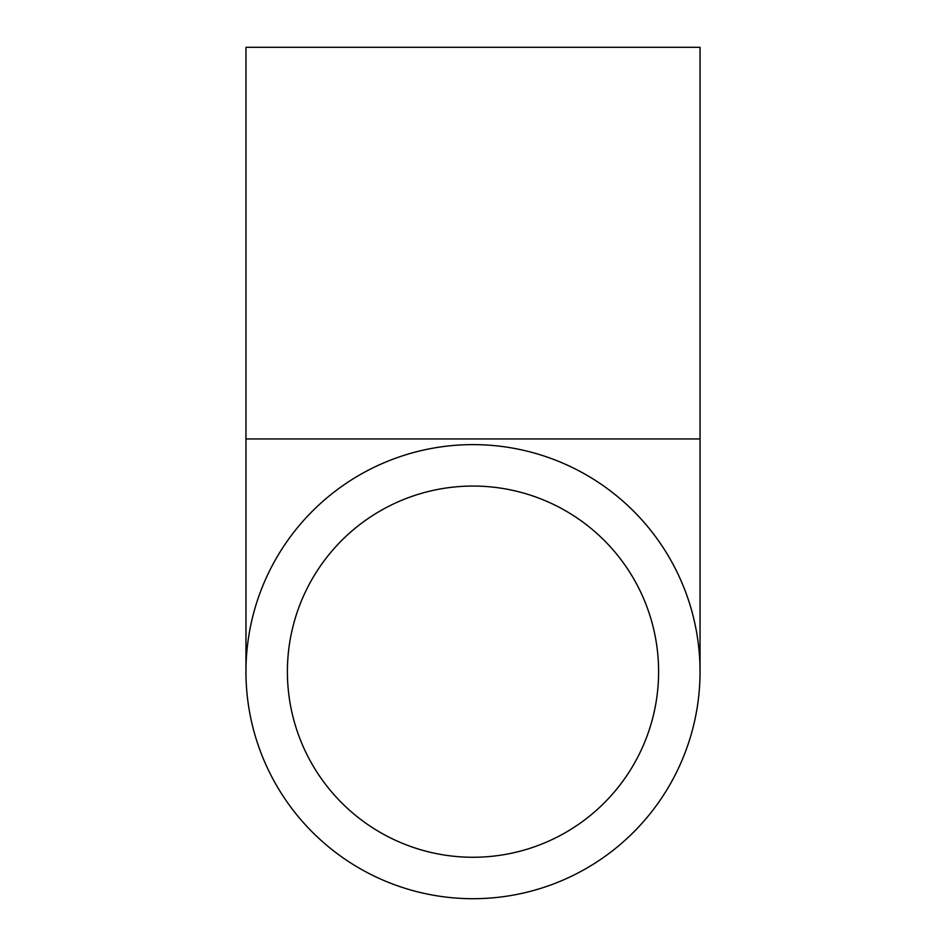 <?xml version="1.0" encoding="UTF-8"?>
<svg xmlns="http://www.w3.org/2000/svg" width="946" height="946" viewBox="0 0 946 946"><rect width="100%" height="100%" fill="white"/><g stroke="black" fill="none" stroke-linecap="round" stroke-linejoin="round"><path stroke-width="1.42" d="M473 857.265A185.605 185.605 0 0 1 312.263 578.857A185.605 185.605 0 0 1 633.737 578.857A185.605 185.605 0 0 1 473 857.265M473 444.62A227.04 227.04 0 0 0 276.374 785.18A227.04 227.04 0 0 0 669.626 785.18A227.04 227.04 0 0 0 473 444.62M245.96 438.944L700.04 438.944L700.04 47.3L245.96 47.3L245.96 671.66M700.04 438.944L700.04 671.66"/></g></svg>
